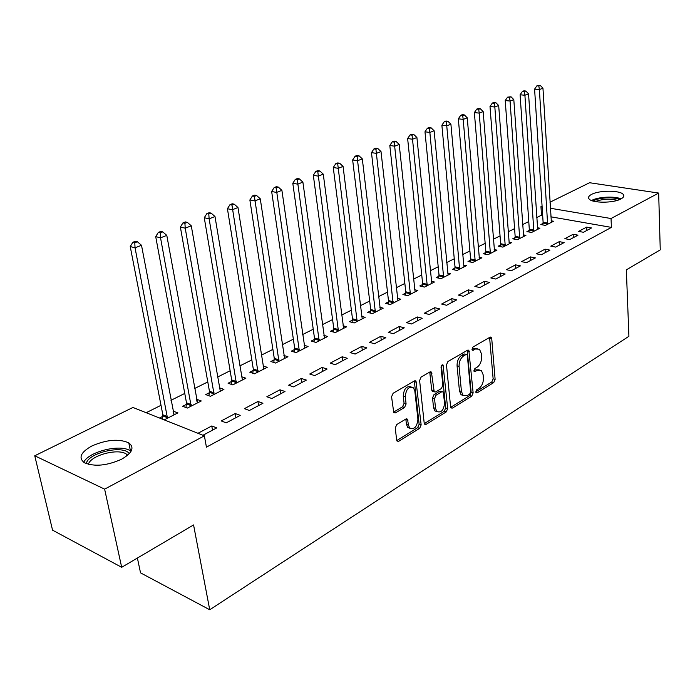 <?xml version="1.0" encoding="UTF-8"?>
<svg xmlns="http://www.w3.org/2000/svg" width="695" height="695" viewBox="0 0 695 695"><rect width="100%" height="100%" fill="white"/><g stroke="black" fill="none" stroke-linecap="round" stroke-linejoin="round"><path stroke-width="1.04" d="M475.797 391.989L476.145 392.84L477.057 392.884L493.754 382.571L495.118 379.383L491.73 338.604L491.157 337.266L489.966 337.214L472.965 347.057L471.974 349.342L472.365 350.263L475.476 349.012L479.48 349.203L481.261 353.399L481.566 356.848C481.644 361.469 480.149 364.927 477.091 367.221L474.885 368.532L473.903 370.817L474.268 371.703L477.378 370.418L481.426 370.6L483.103 374.64L483.399 378.037C483.477 382.597 482 386.046 478.959 388.375L476.77 389.721L475.797 391.989M91.879 445.973C106.656 439.596 118.958 438.562 128.784 442.863C134.691 447.493 132.302 452.94 121.608 459.213C106.934 465.746 94.529 466.927 84.39 462.74C78.179 457.849 80.672 452.263 91.879 445.973M591.627 194.365C599.385 190.109 620.505 190.195 623.346 194.557C624.423 196.016 623.615 197.484 620.904 198.952C613.311 203.296 591.853 203.218 589.047 198.9C587.901 197.371 588.761 195.86 591.627 194.365M396.784 424.523L395.246 428.007L396.654 440.022L397.08 441.108L398.739 441.273L419.667 428.346L421.153 424.932L416.001 381.042L414.472 380.903L393.127 393.257L391.572 396.767L393.77 412.717L395.42 412.891L404.568 407.452L406.097 403.986L405.272 396.715C406.08 389.044 408.825 386.081 413.499 387.853L414.837 391.111L417.921 419.224C417.052 426.93 414.298 429.849 409.659 428.007L408.469 424.993L407.487 419.172L405.88 419.024L396.784 424.523M204.382 435.834L104.624 489.15L34.75 455.781L132.936 407.461L204.382 435.834L206.432 447.154L611.409 227.387L611.035 218.525L550.336 208.248M549.962 202.228L589.586 182.724L658.669 193.071L660.25 249.87L626.343 269.86L628.914 336.293L209.725 609.758L193.566 524.942L121.686 567.302L104.624 489.15M658.669 193.071L611.035 218.525M450.595 406.801L451.072 407.982L452.48 408.069L471.74 396.167L473.139 392.918L468.838 350.263L467.544 350.193L447.928 361.539L446.477 364.884L450.595 406.801M446.233 411.927L426.174 424.324L424.645 424.202L424.193 423.064L419.606 380.486L421.118 377.064L429.944 371.947L431.404 372.068L434.219 391.832L435.678 391.945L441.386 388.54L442.845 385.186L441.047 367.281C441.238 365.37 441.907 364.614 443.062 365.005L447.684 408.599L446.233 411.927L444.244 411.292L424.306 423.585M137.393 558.05L140.538 572.854L209.725 609.758M240.218 415.384L235.214 413.534L221.236 420.944L226.231 422.847L240.218 415.384M186.442 404.36L182.663 406.28L187.363 408.061L201.281 400.963L196.555 399.234M284.993 391.493L279.972 389.791L266.837 396.758L271.849 398.504L284.993 391.493M231.626 381.433L228.073 383.24L232.79 384.882L245.9 378.202L241.53 376.716M327.11 369.019L322.089 367.447L309.718 374.014L314.739 375.621L327.11 369.019M274.204 359.828L270.85 361.53L275.594 363.051L287.947 356.743L283.899 355.475M366.812 347.839L361.8 346.388L350.124 352.573L355.145 354.068L366.812 347.839M314.401 339.438L311.23 341.045L315.973 342.453L327.649 336.493L323.879 335.398M404.299 327.84L399.295 326.502L388.262 332.349L393.274 333.722L404.299 327.84M352.4 320.152L349.403 321.672L354.146 322.975L365.188 317.346L361.669 316.399M439.744 308.936L434.749 307.685L424.315 313.228L429.31 314.496L439.744 308.936M388.383 301.899L385.543 303.341L390.277 304.549L400.746 299.206L397.444 298.381M473.312 291.023L468.343 289.867L458.457 295.114L463.426 296.296L473.312 291.023M422.508 284.585L419.806 285.949L424.532 287.07L434.462 282.005L431.36 281.284M505.152 274.038L500.209 272.97L490.818 277.948L495.77 279.043L505.152 274.038M454.904 268.14L452.341 269.443L457.049 270.477L466.484 265.664L463.565 265.038M535.385 257.906L530.476 256.915L521.554 261.641L526.471 262.658L535.385 257.906M485.718 252.511L483.277 253.744L487.959 254.709L496.942 250.131L494.18 249.574M564.14 242.564L559.266 241.643L550.779 246.143L555.661 247.09L564.14 242.564M515.047 237.629L512.728 238.802L517.384 239.706L525.933 235.336L523.326 234.849M591.514 227.96L586.676 227.1L578.587 231.392L583.444 232.269L591.514 227.96M543.004 223.442L540.788 224.563L545.419 225.397L553.576 221.236L551.109 220.802M611.409 227.387L550.857 216.814M542.673 215.38L541.501 215.172L536.714 217.57M528.773 221.54L522.605 224.615M514.587 228.629L508.158 231.835M500.053 235.892L493.354 239.236M485.162 243.328L478.186 246.812M469.898 250.956L462.627 254.587M454.252 258.775L446.668 262.562M438.206 266.793L430.301 270.737M421.743 275.02L413.499 279.138M404.846 283.456L396.254 287.756M387.506 292.126L378.54 296.609M369.688 301.031L360.34 305.696M351.392 310.17L341.636 315.043M332.584 319.57L322.402 324.652M313.245 329.23L302.629 334.538M293.36 339.169L282.274 344.703M272.892 349.394L261.329 355.171M251.825 359.923L239.749 365.952M230.141 370.756L217.526 377.064M207.788 381.929L194.609 388.514M184.757 393.431L170.987 400.311M161.005 405.307L146.167 412.717M529.19 230.445L526.923 231.6L531.571 232.469L539.919 228.203L537.383 227.743M577.997 235.171L573.132 234.285L564.853 238.68L569.726 239.584L577.997 235.171M500.556 244.979L498.185 246.186L502.85 247.116L511.616 242.642L508.931 242.121M549.945 250.139L545.045 249.184L536.349 253.797L541.249 254.778L549.945 250.139M470.506 260.225L468.004 261.494L472.696 262.502L481.904 257.802L479.064 257.211M520.459 265.872L515.534 264.838L506.386 269.695L511.32 270.746L520.459 265.872M438.91 276.254L436.286 277.592L440.995 278.669L450.681 273.734L447.667 273.057M489.436 282.422L484.484 281.31L474.85 286.418L479.811 287.556L489.436 282.422M405.663 293.125L402.9 294.532L407.626 295.696L417.825 290.493L414.628 289.719M456.754 299.858L451.776 298.659L441.612 304.045L446.598 305.27L456.754 299.858M370.635 310.9L367.716 312.385L372.451 313.636L383.206 308.154L379.791 307.268M422.265 318.258L417.269 316.963L406.54 322.654L411.544 323.974L422.265 318.258M333.661 329.665L330.577 331.228L335.32 332.575L346.675 326.789L343.035 325.773M385.821 337.701L380.808 336.302L369.471 342.322L374.483 343.747L385.821 337.701M294.593 349.489L291.327 351.14L296.07 352.608L308.076 346.475L304.175 345.302M347.257 358.272L342.235 356.761L330.221 363.137L335.242 364.684L347.257 358.272M253.232 370.47L249.774 372.225L254.509 373.806L267.228 367.316L263.031 365.944M306.365 380.087L301.352 378.454L288.599 385.212L293.62 386.889L306.365 380.087M209.377 392.727L205.711 394.586L210.42 396.298L223.929 389.409L219.385 387.801M262.953 403.256L257.941 401.475L244.388 408.66L249.392 410.484L262.953 403.256M164.202 419.876L177.937 412.873L173.046 411.162M162.804 416.357L159.529 418.025M202.94 435.27L216.753 427.894L211.767 425.966L197.962 433.289M121.686 567.302L52.559 530.163L34.75 455.781M541.501 215.172L540.953 206.658L542.083 206.102M542.126 206.858L540.953 206.658M586.676 227.1L586.849 230.453M573.132 234.285L573.323 237.664M559.266 241.643L559.466 245.057M545.045 249.184L545.271 252.633M530.476 256.915L530.711 260.399M515.534 264.838L515.794 268.357M500.209 272.97L500.487 276.523M484.484 281.31L484.78 284.907M468.343 289.867L468.665 293.498M451.776 298.659L452.124 302.325M434.749 307.685L435.122 311.395M417.269 316.963L417.66 320.708M399.295 326.502L399.721 330.29M380.808 336.302L381.26 340.133M361.8 346.388L362.286 350.254M342.235 356.761L342.748 360.679M322.089 367.447L322.645 371.408M301.352 378.454L301.934 382.45M279.972 389.791L280.598 393.839M257.941 401.475L258.601 405.567M196.581 399.217L197.076 401.971M235.214 413.534L235.918 417.669M173.246 411.058L173.924 414.576M211.767 425.966L212.514 430.162M479.159 369.81L475.38 369.853L477.378 370.418M473.894 370.739L475.38 369.853M477.196 348.438L473.469 348.473L475.476 349.012M471.974 349.342L473.469 348.473M475.788 391.85L491.773 381.998L493.129 378.81L489.593 337.431M450.699 407.313L469.751 395.568L471.149 392.319L467.24 350.367M469.672 394.091L470.663 391.806L467.344 355.466L466.953 354.554L466.041 354.502L463.661 355.883C460.507 358.203 458.978 361.721 459.082 366.439L461.437 391.407L463.026 395.29L467.335 395.533L469.672 394.091M466.345 354.381L464.034 353.946L466.041 354.502M463.374 395.594L461.028 394.69L459.438 390.807L457.067 365.865C456.963 361.148 458.492 357.638 461.654 355.327L464.034 353.946M433.193 391.52L432.203 391.216L431.699 389.999L429.753 372.06M441.447 365.596L445.686 407.965L447.684 408.599M435.548 408.347L436.816 411.483C441.221 413.082 443.818 410.198 444.618 402.822L443.141 391.911L441.716 391.806L436.008 395.229L434.54 398.6L435.548 408.347L433.55 407.713L434.809 410.849L437.059 411.718M442.194 391.624L439.709 391.198L441.716 391.806M433.55 407.713L432.533 397.974L434.001 394.612L439.709 391.198M444.244 411.292L445.686 407.965M410.015 428.355L407.652 427.329L406.462 424.324L405.802 419.076M411.11 386.898C406.497 385.768 403.882 388.835 403.248 396.081L405.272 396.715M393.466 412.187L402.553 406.801L404.073 403.343L403.248 396.081M396.776 440.552L417.66 427.677L419.146 424.271L414.324 380.99M551.387 222.357L542.951 88.187L539.389 89.586L534.594 89.125L543.108 222.226L542.752 224.919M538.825 85.98L540.258 85.424L536.905 85.798L538.825 85.98L539.389 89.586L547.625 224.268M540.258 85.424L542.951 88.187M534.594 89.125L536.905 85.798M537.678 229.35L528.556 93.825L524.907 95.25L520.095 94.772L529.295 229.22L528.938 231.974M524.351 91.592L525.811 91.028L523.891 90.837L522.423 91.401L524.351 91.592L524.907 95.25L533.83 231.313M525.811 91.028L528.556 93.825M520.095 94.772L522.423 91.401M523.639 236.509L513.805 99.594L510.06 101.062L505.23 100.549L515.151 236.387L514.786 239.202M509.513 97.352L511.007 96.77L507.585 97.152L509.513 97.352L510.06 101.062L519.704 238.515M511.007 96.77L513.805 99.594M505.23 100.549L507.585 97.152M593.043 201.037C598.108 197.562 614.198 196.659 619.601 199.561M617.421 200.334C609.923 198.527 602.53 198.935 595.259 201.567M621.043 198.883C614.589 195.903 597.657 196.859 591.558 200.525M86.276 463.652C87.935 452.714 123.536 444.548 129.287 453.653M127.706 455.182L126.308 454.043C117.985 448.032 90.619 455.364 88.361 464.33M131.025 451.333L130.278 450.812C120.47 443.766 88.586 451.524 83.713 462.305M509.261 243.841L498.68 105.518L494.831 107.021L490.001 106.483L500.661 243.719L500.287 246.603M494.293 103.26L495.83 102.66L493.902 102.452L492.355 103.051L494.293 103.26L494.831 107.021L505.23 245.9M495.83 102.66L498.68 105.518M490.001 106.483L492.355 103.051M494.527 251.364L483.164 111.582L479.22 113.129L474.372 112.573L485.814 251.243L485.44 254.188M478.69 109.315L480.271 108.698L478.325 108.481L476.744 109.098L478.69 109.315L479.22 113.129L490.392 253.466M480.271 108.698L483.164 111.582M474.372 112.573L476.744 109.098M479.428 259.061L467.24 117.811L463.2 119.401L458.335 118.81L470.602 258.948L470.22 261.972M462.67 115.526L464.295 114.901L462.349 114.666L460.733 115.3L462.67 115.526L463.2 119.401L475.198 261.224M464.295 114.901L467.24 117.811M458.335 118.81L460.733 115.3M463.956 266.958L450.907 124.205L446.755 125.83L441.881 125.222L455.008 266.845L454.617 269.947M446.242 121.903L447.901 121.26L445.955 121.017L444.287 121.66L446.242 121.903L446.755 125.83L459.612 269.173M447.901 121.26L450.907 124.205M441.881 125.222L444.287 121.66M448.084 275.055L434.132 130.773L429.866 132.441L424.984 131.798L439.005 274.942L438.615 278.122M429.362 128.453L431.074 127.793L429.119 127.541L427.408 128.201L429.362 128.453L429.866 132.441L443.627 277.331M431.074 127.793L434.132 130.773M424.984 131.798L427.408 128.201M431.795 283.36L416.904 137.514L412.517 139.226L407.635 138.548L422.595 283.256L422.195 286.514M412.031 135.178L413.786 134.5L411.822 134.231L410.076 134.917L412.031 135.178L412.517 139.226L427.225 285.697M413.786 134.5L416.904 137.514M407.635 138.548L410.076 134.917M415.089 291.891L399.199 144.438L394.699 146.202L389.808 145.49L405.758 291.787L405.35 295.132M394.221 142.093L396.02 141.389L394.065 141.111L392.258 141.815L394.221 142.093L410.397 294.28M396.02 141.389L399.199 144.438M389.808 145.49L392.258 141.815M397.94 300.64L381.008 151.562L376.386 153.369L371.478 152.631L388.47 300.535L388.053 303.976M375.917 149.19L377.767 148.478L375.804 148.183L373.953 148.904L375.917 149.19L393.118 303.098M377.767 148.478L381.008 151.562M371.478 152.631L373.953 148.904M380.321 309.623L362.304 158.877L357.543 160.745L352.643 159.963L370.713 309.527L370.296 313.063M357.091 156.497L358.994 155.758L357.03 155.454L355.128 156.193L357.091 156.497L375.37 312.151M358.994 155.758L362.304 158.877M352.643 159.963L355.128 156.193M362.225 318.857L343.061 166.409L338.17 168.32L333.261 167.504L352.478 318.762L352.052 322.402M337.727 164.011L339.69 163.247L337.727 162.934L335.763 163.69L337.727 164.011L357.143 321.446M339.69 163.247L343.061 166.409M333.261 167.504L335.763 163.69M343.634 328.344L323.271 174.158L318.223 176.13L313.323 175.27L333.739 328.257L333.305 332.002M317.797 171.743L319.822 170.961L317.858 170.623L315.834 171.404L317.797 171.743L338.404 331.011M319.822 170.961L323.271 174.158M313.323 175.27L315.834 171.404M324.522 338.091L302.89 182.133L297.695 184.158L292.795 183.263L314.47 338.013L314.027 341.87M297.286 179.701L299.363 178.893L297.399 178.546L295.323 179.353L297.286 179.701L319.144 340.837M299.363 178.893L302.89 182.133M292.795 183.263L295.323 179.353M304.862 348.117L281.901 190.343L276.549 192.437L271.649 191.49L294.663 348.047L294.211 352.026M276.158 187.902L278.304 187.068L276.341 186.703L274.195 187.528L276.158 187.902L299.328 350.94M278.304 187.068L281.901 190.343M271.649 191.49L274.195 187.528M284.637 358.438L260.269 198.805L254.761 200.959L249.87 199.969L274.273 358.368L273.813 362.486M254.387 196.346L256.594 195.495L254.639 195.104L252.433 195.964L254.387 196.346L278.947 361.339M256.594 195.495L260.269 198.805M249.87 199.969L252.433 195.964M263.822 369.054L237.977 207.527L232.295 209.751L227.421 208.717L253.293 368.993L252.824 373.25M231.948 205.06L234.224 204.174L232.269 203.774L229.993 204.651L231.948 205.06L257.958 372.042M234.224 204.174L237.977 207.527M227.421 208.717L229.993 204.651M242.39 379.991L214.99 216.527L209.134 218.821L204.261 217.726L231.687 379.939L231.209 384.335M208.795 214.043L211.15 213.13L209.195 212.705L206.849 213.608L208.795 214.043L209.134 218.821L236.352 383.067M211.15 213.13L214.99 216.527M204.261 217.726L206.849 213.608M220.306 391.259L191.273 225.806L185.226 228.177L180.37 227.03L209.43 391.207L208.943 395.759M184.913 223.312L187.337 222.365L185.391 221.922L182.976 222.86L184.913 223.312L185.226 228.177L214.086 394.43M187.337 222.365L191.273 225.806M180.37 227.03L182.976 222.86M197.554 402.865L166.791 235.388L160.545 237.829L155.706 236.63L186.495 402.822L185.991 407.548M160.258 232.877L162.76 231.904L160.823 231.435L158.321 232.408L160.258 232.877L160.545 237.829L191.142 406.132M162.76 231.904L166.791 235.388M155.706 236.63L158.321 232.408M174.089 414.837L141.502 245.283L135.047 247.811L130.234 246.551L162.847 414.802L162.404 419.163M134.787 242.763L137.375 241.756L135.447 241.261L132.867 242.26L134.787 242.763L135.047 247.811L167.478 418.208M137.375 241.756L141.502 245.283M130.234 246.551L132.867 242.26M475.945 392.553L477.057 392.884M472.166 350.011L473.252 350.306M474.068 371.434L475.172 371.747M489.723 338.083L491.73 338.604M493.129 378.81L495.118 379.383M491.773 381.998L493.754 382.571M467.379 351.027L469.394 351.574M471.149 392.319L473.139 392.918M469.751 395.568L471.74 396.167M450.777 407.539L452.48 408.069M461.654 355.327L463.661 355.883M457.067 365.865L459.082 366.439M459.438 390.807L461.437 391.407M424.35 423.724L426.174 424.324M429.91 372.737L431.925 373.328M431.699 389.999L433.715 390.616M441.594 365.37L443.436 365.9M434.001 394.612L436.008 395.229M432.533 397.974L434.54 398.6M405.923 419.65L407.939 420.319M406.462 424.324L408.469 424.993M404.073 403.343L406.097 403.986M402.553 406.801L404.568 407.452M393.492 412.257L395.42 412.891M414.489 381.668L416.514 382.285M419.146 424.271L421.153 424.932M417.66 427.677L419.667 428.346M396.793 440.595L398.739 441.273M543.108 222.226L547.738 223.052M543.064 223.086L547.686 223.912M529.295 229.22L533.942 230.08M529.251 230.088L533.89 230.948M515.151 236.387L519.808 237.273M515.108 237.256L519.764 238.15M500.661 243.719L505.334 244.649M500.617 244.605L505.291 245.535M485.814 251.243L490.496 252.198M485.779 252.137L490.461 253.093M470.602 258.948L475.293 259.939M470.567 259.852L475.258 260.842M455.008 266.845L459.708 267.879M454.964 267.757L459.673 268.791M439.005 274.942L443.723 276.019M438.971 275.872L443.688 276.94M422.595 283.256L427.321 284.368M422.569 284.194L427.286 285.306M405.758 291.787L410.484 292.934M405.732 292.725L410.458 293.881M388.47 300.535L393.205 301.734M388.444 301.491L393.179 302.69M370.713 309.527L375.456 310.769M370.696 310.491L375.439 311.742M352.478 318.762L357.221 320.056M352.461 319.743L357.204 321.038M333.739 328.257L338.482 329.595M333.722 329.248L338.474 330.585M314.47 338.013L319.222 339.403M314.461 339.012L319.205 340.411M294.663 348.047L299.406 349.498M294.654 349.055L299.397 350.515M274.273 358.368L279.016 359.88M274.273 359.393L279.008 360.905M253.293 368.993L258.027 370.565M253.293 370.035L258.027 371.599M231.687 379.939L236.413 381.564M231.696 380.99L236.413 382.624M209.43 391.207L214.147 392.901M209.447 392.275L214.156 393.969M186.495 402.822L191.195 404.594M186.512 403.899L191.203 405.671M162.847 414.802L167.521 416.644M162.865 415.897L167.547 417.738M128.784 442.863L130.46 450.933M490.375 337.058L491.157 337.266M467.97 350.028L468.838 350.263M461.028 394.69L463.026 395.29M430.396 371.773L431.404 372.068M432.203 391.216L434.219 391.832M442.385 364.805L443.062 365.005M434.809 410.849L436.816 411.483M406.401 418.816L407.487 419.172M407.652 427.329L409.659 428.007M414.932 380.721L416.001 381.042M126.707 455.99L126.308 454.043"/></g></svg>
